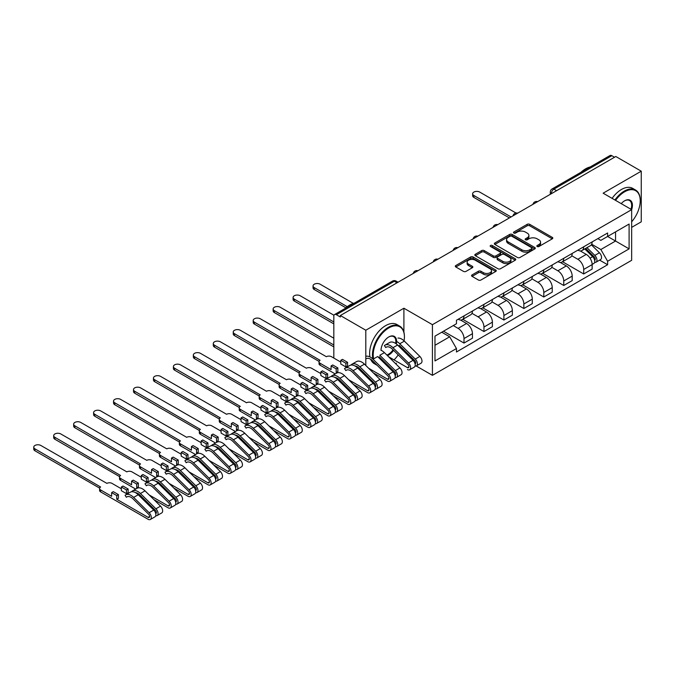 <?xml version="1.0" encoding="UTF-8"?>
<svg xmlns="http://www.w3.org/2000/svg" width="675" height="675" viewBox="0 0 675 675"><rect width="100%" height="100%" fill="white"/><g stroke="black" fill="none" stroke-linecap="round" stroke-linejoin="round"><path stroke-width="1.01" d="M537.19 246.518A1.24 0.717 0 0 0 538.945 246.518L552.285 238.823A1.772 1.021 0 0 0 552.808 238.098A1.772 1.021 0 0 0 552.285 237.372L529.689 224.328A1.772 1.021 0 0 0 527.183 224.328L513.844 232.023A1.24 0.717 0 0 0 513.481 232.538A1.24 0.717 0 0 0 513.844 233.044A1.24 0.717 0 0 0 515.599 233.044L517.328 232.048A5.678 3.282 0 0 1 525.361 232.048L527.242 233.128A5.678 3.282 0 0 1 528.905 235.448A5.678 3.282 0 0 1 527.242 237.769L525.521 238.764A1.24 0.717 0 0 0 525.15 239.271A1.24 0.717 0 0 0 525.521 239.777A1.24 0.717 0 0 0 527.276 239.777L528.998 238.781A5.678 3.282 0 0 1 537.038 238.781L538.92 239.87A5.678 3.282 0 0 1 540.582 242.19A5.678 3.282 0 0 1 538.92 244.51L537.19 245.506A1.24 0.717 0 0 0 536.827 246.012A1.24 0.717 0 0 0 537.19 246.518L537.19 245.506M472.078 274.911A1.772 1.021 0 0 0 471.555 275.636A1.772 1.021 0 0 0 472.078 276.362L478.415 280.024A1.772 1.021 0 0 0 480.929 280.024L495.737 271.468A1.772 1.021 0 0 0 496.26 270.743A1.772 1.021 0 0 0 495.737 270.017L473.141 256.973A1.772 1.021 0 0 0 470.635 256.973L455.819 265.528A1.772 1.021 0 0 0 455.304 266.254A1.772 1.021 0 0 0 455.819 266.971L463.48 271.392A1.772 1.021 0 0 0 465.986 271.392L472.323 267.739A1.772 1.021 0 0 0 472.846 267.013A1.772 1.021 0 0 0 472.323 266.288L468.526 264.094A4.75 2.742 0 0 1 467.142 262.153A4.75 2.742 0 0 1 470.07 259.622A4.75 2.742 0 0 1 475.242 260.221L490.118 268.802A4.75 2.742 0 0 1 491.51 270.743A4.75 2.742 0 0 1 488.582 273.274A4.75 2.742 0 0 1 483.401 272.683L480.929 271.249A1.772 1.021 0 0 0 478.415 271.249L472.078 274.911L472.078 276.362M432.422 324.683L403.903 308.222L365.799 330.227L340.343 315.529L615.803 156.499L641.25 171.188L603.138 193.193L631.657 209.655L432.422 324.683L432.422 375.334L631.657 260.305L631.657 209.655A11.028 6.37 -60 0 0 624.628 200.796L624.628 200.796A11.028 6.37 -60 0 0 621.245 203.639M517.455 257.479A1.772 1.021 0 0 0 519.961 257.479L534.777 248.932A1.772 1.021 0 0 0 535.292 248.206A1.772 1.021 0 0 0 534.777 247.48L512.182 234.436A1.772 1.021 0 0 0 509.667 234.436L494.859 242.992A1.772 1.021 0 0 0 494.336 243.709A1.772 1.021 0 0 0 494.859 244.434L517.455 257.479M491.02 246.788A1.24 0.717 0 0 1 492.286 246.966L515.236 260.212L500.445 268.751A1.772 1.021 0 0 1 497.931 268.751L475.343 255.707L475.343 254.256A1.772 1.021 0 0 0 474.82 254.981A1.772 1.021 0 0 0 475.343 255.707M475.343 254.256L481.68 250.594A1.772 1.021 0 0 1 484.186 250.594L493.349 255.884A1.772 1.021 0 0 0 495.863 255.884L500.065 253.462A1.772 1.021 0 0 0 500.588 252.737A1.772 1.021 0 0 0 500.065 252.011L490.531 246.502A1.24 0.717 0 0 1 490.168 245.995A1.24 0.717 0 0 1 490.928 245.329A1.24 0.717 0 0 1 492.286 245.489L515.253 258.753A1.772 1.021 0 0 1 515.776 259.478A1.772 1.021 0 0 1 515.253 260.196L515.253 258.753M631.657 227.374L641.25 221.839L641.25 171.188M416.197 365.968L432.422 375.334M375.646 375.182L376.473 374.709M395.601 363.665L396.419 363.192M340.343 315.529L340.343 317.005L336.386 314.719A3.62 2.092 -120 0 0 334.572 314.542A3.62 2.092 -120 0 0 333.821 316.195L333.821 357.986A3.62 2.092 -120 0 0 333.83 358.062M365.799 330.227L365.799 365.462M365.799 374.701L365.799 376.059M556.597 190.679L553.905 189.135A3.62 2.092 60 0 0 552.099 188.949L610.031 155.512A3.62 2.092 60 0 1 611.837 155.689L553.905 189.135A3.62 2.092 120 0 0 551.348 193.565L551.348 193.708M614.52 157.233L611.837 155.689M583.706 246.797A8.319 4.801 60 0 1 581.977 250.526L590.423 245.658A8.319 4.801 -120 0 0 592.144 241.92M571.725 255.749L577.825 259.276A8.319 4.801 60 0 1 583.706 269.46L592.144 264.592A8.319 4.801 -120 0 0 586.263 254.399L580.222 250.914M592.144 264.592L592.144 269.089L583.706 273.966L562.545 261.748M581.977 250.526A8.319 4.801 60 0 1 577.884 250.155M583.706 269.46L583.706 273.966M563.752 258.314A8.319 4.801 60 0 1 562.03 262.043L570.468 257.175A8.319 4.801 -120 0 0 572.197 253.437M542.599 273.265L563.752 285.483L572.197 280.606L572.197 276.109A8.319 4.801 -120 0 0 566.308 265.916L560.267 262.432M562.03 262.043A8.319 4.801 60 0 1 557.938 261.672M551.779 267.266L557.871 270.793A8.319 4.801 60 0 1 563.752 280.977L563.752 285.483M543.805 269.831A8.319 4.801 60 0 1 542.084 273.561L550.522 268.692A8.319 4.801 -120 0 0 552.243 264.954M522.644 284.782L543.805 297L552.243 292.123L552.243 287.626A8.319 4.801 -120 0 0 546.362 277.433L540.321 273.949M542.084 273.561A8.319 4.801 60 0 1 537.983 273.189M531.824 278.792L537.924 282.31A8.319 4.801 60 0 1 543.805 292.494L543.805 297M523.859 281.348A8.319 4.801 60 0 1 522.129 285.078L530.575 280.209A8.319 4.801 -120 0 0 532.297 276.472M502.698 296.3L523.859 308.517L532.297 303.649L532.297 299.143A8.319 4.801 -120 0 0 526.416 288.951L520.374 285.466M522.129 285.078A8.319 4.801 60 0 1 518.037 284.707M511.878 290.309L517.97 293.827A8.319 4.801 60 0 1 523.859 304.012L523.859 308.517M503.904 292.866A8.319 4.801 60 0 1 502.183 296.603L510.621 291.727A8.319 4.801 -120 0 0 512.342 287.989M482.752 307.817L503.904 320.034L512.35 315.166L512.35 310.66A8.319 4.801 -120 0 0 506.461 300.468L500.42 296.983M502.183 296.603A8.319 4.801 60 0 1 498.091 296.224M491.932 301.826L498.023 305.345A8.319 4.801 60 0 1 503.904 315.529L503.904 320.034M483.958 304.383A8.319 4.801 60 0 1 482.237 308.121L490.674 303.244A8.319 4.801 -120 0 0 492.396 299.506M462.797 319.334L483.958 331.552L492.396 326.683L492.396 322.177A8.319 4.801 -120 0 0 486.515 311.985L480.473 308.5M482.237 308.121A8.319 4.801 60 0 1 478.136 307.741M471.977 313.343L478.077 316.862A8.319 4.801 60 0 1 483.958 327.046L483.958 331.552M464.003 315.9A8.319 4.801 60 0 1 462.282 319.638L470.728 314.761A8.319 4.801 -120 0 0 472.449 311.032M443.483 331.223L464.003 343.069L472.449 338.2L472.449 333.695A8.319 4.801 -120 0 0 466.568 323.502L460.527 320.017M462.282 319.638A8.319 4.801 60 0 1 458.19 319.258M453.263 325.569L458.123 328.379A8.319 4.801 60 0 1 464.003 338.563L464.003 343.069M597.831 238.638L600.843 240.368L629.1 224.058L615.549 231.879L615.549 241.034L600.843 249.522L591.671 244.232M434.978 345.288L449.685 336.791L456.46 348.536L434.978 360.939L434.978 336.133L456.46 323.73L456.46 320.254L607.618 232.985L607.618 236.461L629.1 248.864L607.618 261.267L600.843 249.522M629.1 224.058L629.1 248.864M456.46 348.536L456.46 352.004L607.618 264.735L607.618 261.267M403.903 308.222L403.903 332.159M403.903 349.895L403.903 351.262M449.685 336.791L441.754 332.218M599.602 260.111L607.618 264.735M537.688 246.696L538.92 245.987A5.678 3.282 0 0 0 540.582 243.667L540.582 242.19M528.905 235.448L528.905 236.925A5.678 3.282 0 0 1 527.242 239.245L526.011 239.954M552.285 237.372L552.285 238.823L529.689 225.804A1.772 1.021 0 0 0 527.183 225.804L514.342 233.212M534.777 247.48L534.777 248.932L512.182 235.913A1.772 1.021 0 0 0 509.667 235.913L494.885 244.451M531.638 248.712A1.24 0.717 0 0 0 532.001 248.206A1.24 0.717 0 0 0 531.638 247.7L511.802 236.25A1.24 0.717 0 0 0 510.047 236.25L508.224 237.296A5.678 3.282 0 0 0 506.562 239.617A5.678 3.282 0 0 0 508.224 241.937L521.783 249.767A5.678 3.282 0 0 0 529.816 249.767L531.638 248.712L531.638 250.189A1.24 0.717 0 0 0 532.001 249.683L532.001 248.206M506.562 239.617L506.562 241.093A5.678 3.282 0 0 0 508.224 243.413L508.224 241.937M531.638 250.189L529.816 251.243A5.678 3.282 0 0 1 521.783 251.243L508.224 243.413M475.36 255.715L481.68 252.07L481.68 250.594M500.588 252.737L500.588 254.213A1.772 1.021 0 0 1 500.065 254.939L495.863 257.361A1.772 1.021 0 0 1 493.349 257.361L484.186 252.07A1.772 1.021 0 0 0 481.68 252.07M502.858 261.377A4.75 2.742 0 0 0 508.039 261.968A4.75 2.742 0 0 0 510.967 259.436A4.75 2.742 0 0 0 509.574 257.496L504.335 254.475A1.772 1.021 0 0 0 501.829 254.475L497.618 256.905A1.772 1.021 0 0 0 497.104 257.622A1.772 1.021 0 0 0 497.618 258.348L502.858 261.377L502.858 262.853A4.75 2.742 0 0 0 508.039 263.444A4.75 2.742 0 0 0 510.967 260.913L510.967 259.436M497.104 257.622L497.104 259.107A1.772 1.021 0 0 0 497.618 259.824L497.618 258.348M502.858 262.853L497.618 259.824M491.51 270.743L491.51 272.219A4.75 2.742 0 0 1 488.582 274.75A4.75 2.742 0 0 1 483.401 274.16L480.929 272.725A1.772 1.021 0 0 0 478.415 272.725L472.103 276.37M467.142 262.153L467.142 263.63A4.75 2.742 0 0 0 468.526 265.57L468.526 264.094M472.306 267.747L468.526 265.57M495.712 271.485L473.141 258.449A1.772 1.021 0 0 0 470.635 258.449L455.844 266.988M584.778 248.915L592.633 256.669A4.522 2.607 60 0 1 593.831 263.444L592.144 264.423M586.347 250.459L589.68 252.382M516.004 213.022L479.739 192.088A4.16 2.405 -0 0 0 475.2 191.565A4.16 2.405 -0 0 0 472.635 193.784A4.16 2.405 -0 0 0 473.858 195.48L511.068 216.97M585.647 248.408L594.253 256.905A2.168 1.257 60 0 1 594.827 260.153A2.168 1.257 60 0 1 594.633 260.229M586.955 247.657L594.81 255.412A4.522 2.607 60 0 1 596 262.187A4.522 2.607 60 0 1 594.641 262.339M591.351 244.797L599.417 252.754A4.522 2.607 60 0 1 600.607 259.529L596 262.187M509.406 217.924L473.858 197.404A4.16 2.405 180 0 1 472.635 195.708L472.635 193.784M631.657 221.822A22.064 12.741 120 0 0 640.229 200.796A22.064 12.741 120 0 0 624.628 191.793A22.064 12.741 120 0 0 615.566 200.365M614.908 199.986A22.604 13.053 -60 0 1 624.24 191.126A22.604 13.053 -60 0 1 635.546 190.004A22.604 13.053 -60 0 1 640.229 200.357A22.604 13.053 -60 0 1 640.229 200.576M630.982 209.267A10.488 6.058 120 0 0 629.488 200.5A10.488 6.058 120 0 0 624.434 200.914M581.057 172.235A22.604 13.053 -60 0 1 585.622 168.826A22.604 13.053 -60 0 1 590.195 166.961M612.098 198.366A22.604 13.053 -60 0 1 621.43 189.498A22.604 13.053 -60 0 1 632.728 188.384L635.546 190.004M404.08 340.841A22.064 12.741 120 0 0 404.418 336.943A22.064 12.741 120 0 0 388.817 327.932A22.064 12.741 120 0 0 373.629 358.847M386.362 365.158A22.064 12.741 120 0 0 387.323 364.745M387.349 364.77A22.604 13.053 -60 0 1 386.412 365.2M370.659 359.243A22.604 13.053 -60 0 0 374.313 363.682L377.131 365.31A22.604 13.053 -60 0 1 374.262 362.45M372.904 359.075A22.604 13.053 -60 0 1 388.429 327.274A22.604 13.053 -60 0 1 399.735 326.152A22.604 13.053 -60 0 1 404.418 336.496A22.604 13.053 -60 0 1 404.418 336.724M381.012 350.452A11.028 6.37 -60 0 1 388.817 336.943L388.817 336.943A11.028 6.37 -60 0 1 396.352 343.938M393.584 350.317A11.028 6.37 -60 0 1 388.817 354.957A11.028 6.37 -60 0 1 387.433 355.615M386.826 355.016A10.488 6.058 120 0 0 388.429 354.291A10.488 6.058 120 0 0 393.036 349.777M395.668 343.44A10.488 6.058 120 0 0 393.677 336.648A10.488 6.058 120 0 0 388.623 337.061M345.237 308.382A22.604 13.053 -60 0 1 349.81 304.973A22.604 13.053 -60 0 1 354.383 303.109M369.976 356.948A22.604 13.053 -60 0 1 385.619 325.645A22.604 13.053 -60 0 1 396.917 324.523L399.735 326.152M394.048 359.902A22.064 12.741 120 0 0 398.216 354.89M401.566 348.958A22.064 12.741 120 0 0 401.988 348.005M353.337 303.396L320.144 284.226A4.16 2.405 -0 0 0 315.605 283.702A4.16 2.405 -0 0 0 313.04 285.922A4.16 2.405 -0 0 0 314.263 287.626L347.262 306.678M345.887 307.8L314.263 289.541A4.16 2.405 180 0 1 313.04 287.845L313.04 285.922M388.581 356.738L407.422 367.622A2.168 1.257 -120 0 0 408.502 367.723A2.168 1.257 -120 0 0 407.936 364.475L392.42 349.169A8.497 4.911 -120 0 0 386.159 347.186A8.497 4.911 -120 0 0 385.703 347.515L384.404 345.575A10.851 6.269 60 0 1 384.986 345.153A10.851 6.269 60 0 1 392.977 347.684L408.485 362.981A4.522 2.607 60 0 1 409.683 369.765A4.522 2.607 60 0 1 407.422 369.537M386.674 346.958L385.703 347.515M384.986 345.153L389.593 342.495A10.851 6.269 60 0 1 397.575 345.026L413.092 360.323A4.522 2.607 60 0 1 414.281 367.107L409.683 369.765M406.797 354.122L410.13 356.046M333.99 315.259L300.189 295.743A4.16 2.405 -0 0 0 295.658 295.228A4.16 2.405 -0 0 0 293.093 297.439A4.16 2.405 -0 0 0 294.308 299.143L333.821 321.958M399.195 345.254L414.712 360.56A2.168 1.257 60 0 1 415.285 363.817A2.168 1.257 60 0 1 415.083 363.892M396.613 341.474A10.851 6.269 60 0 1 399.752 343.769L415.268 359.075A4.522 2.607 60 0 1 416.458 365.85A4.522 2.607 60 0 1 415.091 365.993M397.955 338.091A10.851 6.269 60 0 1 404.359 341.111L419.867 356.417A4.522 2.607 60 0 1 421.065 363.192L416.458 365.85M333.821 323.873L294.308 301.058A4.16 2.405 180 0 1 293.093 299.363L293.093 297.439M368.626 368.255L387.467 379.139A2.168 1.257 -120 0 0 388.555 379.249A2.168 1.257 -120 0 0 387.982 375.992L372.473 360.686A8.497 4.911 -120 0 0 366.213 358.712M365.799 356.341A10.851 6.269 60 0 1 373.022 359.201L388.538 374.498A4.522 2.607 60 0 1 389.728 381.282A4.522 2.607 60 0 1 387.467 381.054L373.317 372.887M373.022 359.201L377.629 356.543L393.145 371.841A4.522 2.607 60 0 1 394.335 378.624L389.728 381.282M386.851 365.639L390.184 367.563M333.821 338.2L280.243 307.26A4.16 2.405 -0 0 0 275.712 306.745A4.16 2.405 -0 0 0 273.139 308.964A4.16 2.405 -0 0 0 274.362 310.66L333.821 344.993M379.249 356.771L394.765 372.077A2.168 1.257 60 0 1 395.331 375.334A2.168 1.257 60 0 1 395.137 375.41M381.012 350.215A10.851 6.269 60 0 1 384.404 352.628L399.921 367.934A4.522 2.607 60 0 1 401.11 374.709L396.512 377.367A4.522 2.607 60 0 1 395.145 377.511M384.404 352.628L379.806 355.286L395.314 370.592A4.522 2.607 60 0 1 396.512 377.367M333.821 346.908L274.362 312.576A4.16 2.405 180 0 1 273.139 310.88L273.139 308.964M340.791 362.078L331.459 356.695A3.62 2.084 -0 0 0 326.346 356.695L260.297 318.777A4.16 2.405 -0 0 0 255.757 318.262A4.16 2.405 -0 0 0 253.192 320.482A4.16 2.405 -0 0 0 254.407 322.177L320.077 360.307A3.62 2.084 -0 0 0 319.022 361.783A3.62 2.084 -0 0 0 320.077 363.26L331.079 369.613L331.079 365.918L336.192 368.871L336.192 372.566L337.854 371.604L337.854 367.917L332.741 364.964L331.079 365.918M340.791 360.307L345.912 363.26L347.574 362.306L342.461 359.353L340.791 360.307L340.791 364.002L345.912 366.955L347.574 365.993L348.233 366.373M348.68 379.772L367.521 390.656A2.168 1.257 -120 0 0 368.609 390.766A2.168 1.257 -120 0 0 368.035 387.509L352.519 372.203A8.497 4.911 -120 0 0 346.267 370.229A8.497 4.911 -120 0 0 345.802 370.558L344.503 368.609A10.851 6.269 60 0 1 345.085 368.187A10.851 6.269 60 0 1 353.076 370.718L368.592 386.016A4.522 2.607 60 0 1 369.782 392.799A4.522 2.607 60 0 1 367.521 392.572L353.371 384.404M346.781 369.993L345.802 370.558M345.085 368.187L349.692 365.529A10.851 6.269 60 0 1 357.683 368.061L373.191 383.358A4.522 2.607 60 0 1 374.389 390.142L369.782 392.799M336.192 372.566L336.867 372.954M366.905 377.156L370.229 379.08M354.856 365.926A8.497 4.911 60 0 1 359.302 368.288L374.811 383.594A2.168 1.257 60 0 1 375.384 386.851A2.168 1.257 60 0 1 375.19 386.927M351.506 365.023L351.278 364.694A10.851 6.269 60 0 1 351.869 364.272A10.851 6.269 60 0 1 359.851 366.803L375.368 382.109A4.522 2.607 60 0 1 376.557 388.884A4.522 2.607 60 0 1 375.19 389.028M351.869 364.272L356.468 361.614A10.851 6.269 60 0 1 364.458 364.146L379.974 379.451A4.522 2.607 60 0 1 381.164 386.227L376.557 388.884M335.188 373.908L320.077 365.183A3.62 2.084 180 0 1 319.022 363.707L319.022 361.783M319.073 361.429L254.407 324.093A4.16 2.405 180 0 1 253.192 322.397L253.192 320.482M347.574 362.306L347.574 365.993M345.912 363.26L345.912 366.955M336.192 368.871L337.854 367.917M320.844 373.596L311.512 368.212A3.62 2.084 -0 0 0 306.391 368.212L240.342 330.294A4.16 2.405 -0 0 0 235.811 329.78A4.16 2.405 -0 0 0 233.246 331.999A4.16 2.405 -0 0 0 234.461 333.695L300.13 371.824A3.62 2.084 -0 0 0 299.067 373.3A3.62 2.084 -0 0 0 300.13 374.777L311.124 381.13L311.124 377.443L316.238 380.396L316.238 384.083L317.908 383.122L317.908 379.434L312.787 376.481L311.124 377.443M320.844 371.824L325.957 374.777L327.62 373.823L322.507 370.87L320.844 371.824L320.844 375.519L325.957 378.473L327.62 377.511L328.278 377.89M328.725 391.289L347.574 402.173A2.168 1.257 -120 0 0 348.654 402.283A2.168 1.257 -120 0 0 348.089 399.026L332.573 383.721A8.497 4.911 -120 0 0 326.312 381.746A8.497 4.911 -120 0 0 325.856 382.075L324.557 380.126A10.851 6.269 60 0 1 325.139 379.704A10.851 6.269 60 0 1 333.129 382.236L348.637 397.541A4.522 2.607 60 0 1 349.836 404.317A4.522 2.607 60 0 1 347.574 404.089L333.416 395.921M326.827 381.51L325.856 382.075M325.139 379.704L329.746 377.047A10.851 6.269 60 0 1 337.728 379.578L353.244 394.883A4.522 2.607 60 0 1 354.434 401.659L349.836 404.317M316.238 384.083L316.921 384.48M346.95 388.673L350.283 390.597M334.901 377.443A8.497 4.911 60 0 1 339.348 379.806L354.864 395.111A2.168 1.257 60 0 1 355.438 398.368A2.168 1.257 60 0 1 355.236 398.444M331.552 376.54L331.332 376.211A10.851 6.269 60 0 1 331.914 375.798A10.851 6.269 60 0 1 339.905 378.321L355.421 393.626A4.522 2.607 60 0 1 356.611 400.402A4.522 2.607 60 0 1 355.244 400.545M331.914 375.798L336.521 373.14A10.851 6.269 60 0 1 344.512 375.663L360.02 390.968A4.522 2.607 60 0 1 361.218 397.744L356.611 400.402M315.233 385.425L300.13 376.701A3.62 2.084 180 0 1 299.067 375.224L299.067 373.3M299.126 372.946L234.461 335.61A4.16 2.405 180 0 1 233.246 333.914L233.246 331.999M327.62 373.823L327.62 377.511M325.957 374.777L325.957 378.473M316.238 380.396L317.908 379.434M300.898 385.121L291.558 379.73A3.62 2.084 -0 0 0 286.445 379.73L220.396 341.812A4.16 2.405 -0 0 0 215.865 341.297A4.16 2.405 -0 0 0 213.292 343.516A4.16 2.405 -0 0 0 214.515 345.212L280.176 383.349A3.62 2.084 -0 0 0 279.121 384.826A3.62 2.084 -0 0 0 280.176 386.302L291.178 392.648L291.178 388.96L296.291 391.913L296.291 395.601L297.953 394.639L297.953 390.952L292.84 387.998L291.178 388.96M300.898 383.349L306.011 386.302L307.673 385.341L302.56 382.387L300.898 383.349L300.898 387.037L306.011 389.99L307.673 389.028L308.332 389.407M308.779 402.815L327.62 413.691A2.168 1.257 -120 0 0 328.708 413.8A2.168 1.257 -120 0 0 328.134 410.543L312.626 395.238A8.497 4.911 -120 0 0 306.366 393.263A8.497 4.911 -120 0 0 305.91 393.593L304.602 391.643A10.851 6.269 60 0 1 305.193 391.222A10.851 6.269 60 0 1 313.175 393.753L328.691 409.058A4.522 2.607 60 0 1 329.881 415.834A4.522 2.607 60 0 1 327.62 415.606L313.47 407.438M306.88 393.027L305.91 393.593M305.193 391.222L309.791 388.564A10.851 6.269 60 0 1 317.782 391.095L333.298 406.401A4.522 2.607 60 0 1 334.488 413.176L329.881 415.834M296.291 395.601L296.975 395.997M327.004 400.191L330.337 402.114M314.955 388.96A8.497 4.911 60 0 1 319.402 391.323L334.91 406.628A2.168 1.257 60 0 1 335.483 409.885A2.168 1.257 60 0 1 335.289 409.961M311.605 388.066L311.386 387.728A10.851 6.269 60 0 1 311.968 387.315A10.851 6.269 60 0 1 319.958 389.838L335.467 405.143A4.522 2.607 60 0 1 336.665 411.919A4.522 2.607 60 0 1 335.298 412.062M311.968 387.315L316.567 384.657A10.851 6.269 60 0 1 324.557 387.18L340.073 402.486A4.522 2.607 60 0 1 341.263 409.261L336.665 411.919M295.287 396.942L280.176 388.218A3.62 2.084 180 0 1 279.121 386.741L279.121 384.826M279.172 384.463L214.515 347.127A4.16 2.405 180 0 1 213.292 345.431L213.292 343.516M307.673 385.341L307.673 389.028M306.011 386.302L306.011 389.99M296.291 391.913L297.953 390.952M280.943 396.638L271.612 391.247A3.62 2.084 -0 0 0 266.498 391.247L200.45 353.337A4.16 2.405 -0 0 0 195.91 352.814A4.16 2.405 -0 0 0 193.345 355.033A4.16 2.405 -0 0 0 194.56 356.729L260.229 394.867A3.62 2.084 -0 0 0 259.175 396.343A3.62 2.084 -0 0 0 260.229 397.82L271.223 404.165L271.223 400.477L276.345 403.431L276.345 407.118L278.007 406.156L278.007 402.469L272.894 399.516L271.223 400.477M280.943 394.867L286.065 397.82L287.727 396.858L282.606 393.905L280.943 394.867L280.943 398.554L286.065 401.507L287.727 400.545L288.385 400.925M288.832 414.332L307.673 425.208A2.168 1.257 -120 0 0 308.762 425.317A2.168 1.257 -120 0 0 308.188 422.061L292.672 406.755A8.497 4.911 -120 0 0 286.419 404.781A8.497 4.911 -120 0 0 285.955 405.11L284.656 403.161A10.851 6.269 60 0 1 285.238 402.739A10.851 6.269 60 0 1 293.228 405.27L308.745 420.576A4.522 2.607 60 0 1 309.935 427.351A4.522 2.607 60 0 1 307.673 427.132L293.524 418.956M286.926 404.544L285.955 405.11M285.238 402.739L289.845 400.081A10.851 6.269 60 0 1 297.835 402.612L313.343 417.918A4.522 2.607 60 0 1 314.542 424.693L309.935 427.351M276.345 407.118L277.02 407.514M307.058 411.708L310.382 413.632M295.009 400.477A8.497 4.911 60 0 1 299.447 402.84L314.963 418.146A2.168 1.257 60 0 1 315.537 421.402A2.168 1.257 60 0 1 315.335 421.478M291.651 399.583L291.431 399.246A10.851 6.269 60 0 1 292.022 398.832A10.851 6.269 60 0 1 300.004 401.355L315.52 416.661A4.522 2.607 60 0 1 316.71 423.436A4.522 2.607 60 0 1 315.343 423.579M292.022 398.832L296.62 396.174A10.851 6.269 60 0 1 304.611 398.697L320.119 414.003A4.522 2.607 60 0 1 321.317 420.778L316.71 423.436M275.341 408.459L260.229 399.735A3.62 2.084 180 0 1 259.175 398.258L259.175 396.343M259.225 395.98L194.56 358.653A4.16 2.405 180 0 1 193.345 356.948L193.345 355.033M287.727 396.858L287.727 400.545M286.065 397.82L286.065 401.507M276.345 403.431L278.007 402.469M260.997 408.156L251.665 402.764A3.62 2.084 -0 0 0 246.544 402.764L180.495 364.854A4.16 2.405 -0 0 0 175.964 364.331A4.16 2.405 -0 0 0 173.399 366.55A4.16 2.405 -0 0 0 174.614 368.246L240.283 406.384A3.62 2.084 -0 0 0 239.22 407.86A3.62 2.084 -0 0 0 240.283 409.337L251.277 415.682L251.277 411.995L256.39 414.948L256.39 418.635L258.052 417.673L258.052 413.986L252.939 411.033L251.277 411.995M260.997 406.384L266.11 409.337L267.773 408.375L262.659 405.422L260.997 406.384L260.997 410.071L266.11 413.024L267.773 412.062L268.431 412.442M268.878 425.849L287.727 436.725A2.168 1.257 -120 0 0 288.807 436.835A2.168 1.257 -120 0 0 288.233 433.578L272.725 418.272A8.497 4.911 -120 0 0 266.465 416.298A8.497 4.911 -120 0 0 266.009 416.627L264.71 414.678A10.851 6.269 60 0 1 265.292 414.256A10.851 6.269 60 0 1 273.282 416.787L288.79 432.093A4.522 2.607 60 0 1 289.988 438.868A4.522 2.607 60 0 1 287.727 438.649L273.569 430.473M266.979 416.062L266.009 416.627M265.292 414.256L269.89 411.598A10.851 6.269 60 0 1 277.881 414.129L293.397 429.435A4.522 2.607 60 0 1 294.587 436.21L289.988 438.868M256.39 418.635L257.074 419.032M287.103 423.225L290.436 425.149M275.054 411.995A8.497 4.911 60 0 1 279.501 414.366L295.017 429.663A2.168 1.257 60 0 1 295.591 432.92A2.168 1.257 60 0 1 295.388 432.996M271.704 411.1L271.485 410.763A10.851 6.269 60 0 1 272.067 410.349A10.851 6.269 60 0 1 280.058 412.872L295.566 428.178A4.522 2.607 60 0 1 296.764 434.953A4.522 2.607 60 0 1 295.397 435.105M272.067 410.349L276.674 407.692A10.851 6.269 60 0 1 284.664 410.214L300.173 425.52A4.522 2.607 60 0 1 301.362 432.295L296.764 434.953M255.386 419.977L240.283 411.252A3.62 2.084 180 0 1 239.22 409.776L239.22 407.86M239.279 407.498L174.614 370.17A4.16 2.405 180 0 1 173.399 368.466L173.399 366.55M267.773 408.375L267.773 412.062M266.11 409.337L266.11 413.024M256.39 414.948L258.052 413.986M241.051 419.673L231.711 414.281A3.62 2.084 -0 0 0 226.597 414.281L160.549 376.372A4.16 2.405 -0 0 0 156.018 375.848A4.16 2.405 -0 0 0 153.444 378.067A4.16 2.405 -0 0 0 154.668 379.763L220.328 417.901A3.62 2.084 -0 0 0 219.274 419.377A3.62 2.084 -0 0 0 220.328 420.854L231.331 427.199L231.331 423.512L236.444 426.465L236.444 430.152L238.106 429.199L238.106 425.503L232.993 422.55L231.331 423.512M241.051 417.901L246.164 420.854L247.826 419.892L242.713 416.939L241.051 417.901L241.051 421.588L246.164 424.541L247.826 423.579L248.484 423.968M248.932 437.366L267.773 448.242A2.168 1.257 -120 0 0 268.861 448.352A2.168 1.257 -120 0 0 268.287 445.095L252.771 429.789A8.497 4.911 -120 0 0 246.518 427.815A8.497 4.911 -120 0 0 246.063 428.144L244.755 426.195A10.851 6.269 60 0 1 245.337 425.782A10.851 6.269 60 0 1 253.328 428.304L268.844 443.61A4.522 2.607 60 0 1 270.034 450.385A4.522 2.607 60 0 1 267.773 450.166L253.623 441.99M247.033 427.579L246.063 428.144M245.337 425.782L249.944 423.124A10.851 6.269 60 0 1 257.934 425.647L273.442 440.952A4.522 2.607 60 0 1 274.641 447.727L270.034 450.385M236.444 430.152L237.128 430.549M267.157 434.742L270.489 436.666M255.108 423.512A8.497 4.911 60 0 1 259.554 425.883L275.062 441.18A2.168 1.257 60 0 1 275.636 444.437A2.168 1.257 60 0 1 275.442 444.513M251.758 422.618L251.53 422.288A10.851 6.269 60 0 1 252.121 421.867A10.851 6.269 60 0 1 260.111 424.389L275.619 439.695A4.522 2.607 60 0 1 276.809 446.47A4.522 2.607 60 0 1 275.451 446.622M252.121 421.867L256.719 419.209A10.851 6.269 60 0 1 264.71 421.732L280.226 437.037A4.522 2.607 60 0 1 281.416 443.812L276.809 446.47M235.44 431.494L220.328 422.769A3.62 2.084 180 0 1 219.274 421.293L219.274 419.377M219.324 419.015L154.668 381.687A4.16 2.405 180 0 1 153.444 379.983L153.444 378.067M247.826 419.892L247.826 423.579M246.164 420.854L246.164 424.541M236.444 426.465L238.106 425.503M221.096 431.19L211.764 425.798A3.62 2.084 -0 0 0 206.651 425.798L140.594 387.889A4.16 2.405 -0 0 0 136.063 387.366A4.16 2.405 -0 0 0 133.498 389.585A4.16 2.405 -0 0 0 134.713 391.281L200.382 429.418A3.62 2.084 -0 0 0 199.319 430.895A3.62 2.084 -0 0 0 200.382 432.371L211.376 438.716L211.376 435.029L216.498 437.982L216.498 441.669L218.16 440.716L218.16 437.02L213.038 434.067L211.376 435.029M221.096 429.418L226.218 432.371L227.88 431.409L222.758 428.456L221.096 429.418L221.096 433.105L226.218 436.058L227.88 435.105L228.538 435.485M228.985 448.883L247.826 459.759A2.168 1.257 -120 0 0 248.915 459.869A2.168 1.257 -120 0 0 248.341 456.612L232.824 441.307A8.497 4.911 -120 0 0 226.564 439.332A8.497 4.911 -120 0 0 226.108 439.661L224.809 437.712A10.851 6.269 60 0 1 225.391 437.299A10.851 6.269 60 0 1 233.381 439.822L248.889 455.127A4.522 2.607 60 0 1 250.087 461.903A4.522 2.607 60 0 1 247.826 461.683L233.677 453.507M227.078 439.096L226.108 439.661M225.391 437.299L229.998 434.641A10.851 6.269 60 0 1 237.988 437.164L253.496 452.469A4.522 2.607 60 0 1 254.686 459.245L250.087 461.903M216.498 441.669L217.173 442.066M247.202 446.259L250.535 448.183M235.162 435.029A8.497 4.911 60 0 1 239.6 437.4L255.116 452.706A2.168 1.257 60 0 1 255.69 455.954A2.168 1.257 60 0 1 255.488 456.03M231.803 434.135L231.584 433.806A10.851 6.269 60 0 1 232.166 433.384A10.851 6.269 60 0 1 240.157 435.907L255.673 451.212A4.522 2.607 60 0 1 256.863 457.987A4.522 2.607 60 0 1 255.496 458.139M232.166 433.384L236.773 430.726A10.851 6.269 60 0 1 244.763 433.249L260.272 448.554A4.522 2.607 60 0 1 261.47 455.33L256.863 457.987M215.494 443.011L200.382 434.287A3.62 2.084 180 0 1 199.319 432.81L199.319 430.895M199.378 430.532L134.713 393.204A4.16 2.405 180 0 1 133.498 391.5L133.498 389.585M227.88 431.409L227.88 435.105M226.218 432.371L226.218 436.058M216.498 437.982L218.16 437.02M201.15 442.707L191.81 437.316A3.62 2.084 -0 0 0 186.697 437.316L120.648 399.406A4.16 2.405 -0 0 0 116.117 398.883A4.16 2.405 -0 0 0 113.543 401.102A4.16 2.405 -0 0 0 114.767 402.798L180.436 440.935A3.62 2.084 -0 0 0 179.373 442.412A3.62 2.084 -0 0 0 180.436 443.888L191.43 450.233L191.43 446.546L196.543 449.499L196.543 453.187L198.205 452.233L198.205 448.538L193.092 445.584L191.43 446.546M201.15 440.935L206.263 443.888L207.925 442.927L202.812 439.973L201.15 440.935L201.15 444.623L206.263 447.576L207.925 446.622L208.583 447.002M209.031 460.401L227.88 471.277A2.168 1.257 -120 0 0 228.96 471.386A2.168 1.257 -120 0 0 228.386 468.129L212.878 452.824A8.497 4.911 -120 0 0 206.618 450.849A8.497 4.911 -120 0 0 206.162 451.178L204.854 449.229A10.851 6.269 60 0 1 205.445 448.816A10.851 6.269 60 0 1 213.435 451.339L228.943 466.644A4.522 2.607 60 0 1 230.133 473.42A4.522 2.607 60 0 1 227.88 473.2L213.722 465.024M207.132 450.613L206.162 451.178M205.445 448.816L210.043 446.158A10.851 6.269 60 0 1 218.033 448.681L233.55 463.987A4.522 2.607 60 0 1 234.74 470.762L230.133 473.42M196.543 453.187L197.227 453.583M227.256 457.777L230.588 459.7M215.207 446.546A8.497 4.911 60 0 1 219.653 448.917L235.17 464.223A2.168 1.257 60 0 1 235.735 467.471A2.168 1.257 60 0 1 235.541 467.547M211.857 445.652L211.638 445.323A10.851 6.269 60 0 1 212.22 444.901A10.851 6.269 60 0 1 220.21 447.424L235.718 462.729A4.522 2.607 60 0 1 236.917 469.505A4.522 2.607 60 0 1 235.55 469.657M212.22 444.901L216.827 442.243A10.851 6.269 60 0 1 224.809 444.766L240.325 460.072A4.522 2.607 60 0 1 241.515 466.847L236.917 469.505M195.539 454.528L180.436 445.804A3.62 2.084 180 0 1 179.373 444.327L179.373 442.412M179.423 442.049L114.767 404.722A4.16 2.405 180 0 1 113.543 403.026L113.543 401.102M207.925 442.927L207.925 446.622M206.263 443.888L206.263 447.576M196.543 449.499L198.205 448.538M181.204 454.224L171.863 448.833A3.62 2.084 -0 0 0 166.75 448.833L100.702 410.923A4.16 2.405 -0 0 0 96.162 410.4A4.16 2.405 -0 0 0 93.597 412.619A4.16 2.405 -0 0 0 94.812 414.315L160.481 452.452A3.62 2.084 -0 0 0 159.427 453.929A3.62 2.084 -0 0 0 160.481 455.406L171.484 461.751L171.484 458.063L176.597 461.017L176.597 464.704L178.259 463.75L178.259 460.055L173.146 457.102L171.484 458.063M181.204 452.452L186.317 455.406L187.979 454.444L182.866 451.491L181.204 452.452L181.204 456.14L186.317 459.093L187.979 458.139L188.637 458.519M189.084 471.918L207.925 482.794A2.168 1.257 -120 0 0 209.014 482.903A2.168 1.257 -120 0 0 208.44 479.647L192.923 464.349A8.497 4.911 -120 0 0 186.671 462.367A8.497 4.911 -120 0 0 186.207 462.696L184.908 460.747A10.851 6.269 60 0 1 185.49 460.333A10.851 6.269 60 0 1 193.48 462.856L208.997 478.162A4.522 2.607 60 0 1 210.187 484.937A4.522 2.607 60 0 1 207.925 484.718L193.776 476.542M187.186 462.13L186.207 462.696M185.49 460.333L190.097 457.675A10.851 6.269 60 0 1 198.087 460.198L213.595 475.504A4.522 2.607 60 0 1 214.793 482.279L210.187 484.937M176.597 464.704L177.272 465.1M207.309 469.294L210.642 471.218M195.261 458.063A8.497 4.911 60 0 1 199.707 460.434L215.215 475.74A2.168 1.257 60 0 1 215.789 478.988A2.168 1.257 60 0 1 215.595 479.073M191.911 457.169L191.683 456.84A10.851 6.269 60 0 1 192.274 456.418A10.851 6.269 60 0 1 200.256 458.941L215.772 474.247A4.522 2.607 60 0 1 216.962 481.03A4.522 2.607 60 0 1 215.603 481.174M192.274 456.418L196.872 453.76A10.851 6.269 60 0 1 204.863 456.283L220.379 471.589A4.522 2.607 60 0 1 221.569 478.373L216.962 481.03M175.593 466.045L160.481 457.321A3.62 2.084 180 0 1 159.427 455.844L159.427 453.929M159.477 453.566L94.812 416.239A4.16 2.405 180 0 1 93.597 414.543L93.597 412.619M187.979 454.444L187.979 458.139M186.317 455.406L186.317 459.093M176.597 461.017L178.259 460.055M161.249 465.742L151.917 460.35A3.62 2.084 -0 0 0 146.804 460.35L80.747 422.44A4.16 2.405 -0 0 0 76.216 421.917A4.16 2.405 -0 0 0 73.651 424.136A4.16 2.405 -0 0 0 74.866 425.832L140.535 463.97A3.62 2.084 -0 0 0 139.472 465.446A3.62 2.084 -0 0 0 140.535 466.923L151.529 473.268L151.529 469.581L156.651 472.534L156.651 476.221L158.313 475.267L158.313 471.572L153.191 468.619L151.529 469.581M161.249 463.97L166.362 466.923L168.024 465.961L162.911 463.008L161.249 463.97L161.249 467.657L166.362 470.61L168.024 469.657L168.682 470.036M169.13 483.435L187.979 494.311A2.168 1.257 -120 0 0 189.059 494.421A2.168 1.257 -120 0 0 188.494 491.164L172.977 475.867A8.497 4.911 -120 0 0 166.717 473.884A8.497 4.911 -120 0 0 166.261 474.213L164.962 472.272A10.851 6.269 60 0 1 165.544 471.85A10.851 6.269 60 0 1 173.534 474.373L189.042 489.679A4.522 2.607 60 0 1 190.24 496.454A4.522 2.607 60 0 1 187.979 496.235L173.821 488.059M167.231 473.656L166.261 474.213M165.544 471.85L170.151 469.193A10.851 6.269 60 0 1 178.132 471.715L193.649 487.021A4.522 2.607 60 0 1 194.839 493.796L190.24 496.454M156.651 476.221L157.326 476.618M187.355 480.811L190.688 482.735M175.314 469.581A8.497 4.911 60 0 1 179.752 471.952L195.269 487.257A2.168 1.257 60 0 1 195.843 490.506A2.168 1.257 60 0 1 195.64 490.59M171.956 468.686L171.737 468.357A10.851 6.269 60 0 1 172.319 467.935A10.851 6.269 60 0 1 180.309 470.458L195.826 485.764A4.522 2.607 60 0 1 197.016 492.548A4.522 2.607 60 0 1 195.649 492.691M172.319 467.935L176.926 465.278A10.851 6.269 60 0 1 184.916 467.8L200.424 483.106A4.522 2.607 60 0 1 201.623 489.89L197.016 492.548M155.638 477.562L140.535 468.838A3.62 2.084 180 0 1 139.472 467.362L139.472 465.446M139.531 465.083L74.866 427.756A4.16 2.405 180 0 1 73.651 426.06L73.651 424.136M168.024 465.961L168.024 469.657M166.362 466.923L166.362 470.61M156.651 472.534L158.313 471.572M141.303 477.259L131.963 471.867A3.62 2.084 -0 0 0 126.849 471.867L60.801 433.958A4.16 2.405 -0 0 0 56.27 433.434A4.16 2.405 -0 0 0 53.696 435.653A4.16 2.405 -0 0 0 54.92 437.349L120.58 475.487A3.62 2.084 -0 0 0 119.526 476.963A3.62 2.084 -0 0 0 120.58 478.44L131.583 484.793L131.583 481.098L136.696 484.051L136.696 487.747L138.358 486.785L138.358 483.089L133.245 480.136L131.583 481.098M141.303 475.487L146.416 478.44L148.078 477.478L142.965 474.525L141.303 475.487L141.303 479.182L146.416 482.136L148.078 481.174L148.736 481.553M149.183 494.952L168.024 505.828A2.168 1.257 -120 0 0 169.113 505.938A2.168 1.257 -120 0 0 168.539 502.681L153.031 487.384A8.497 4.911 -120 0 0 146.77 485.401A8.497 4.911 -120 0 0 146.315 485.73L145.007 483.789A10.851 6.269 60 0 1 145.597 483.368A10.851 6.269 60 0 1 153.579 485.89L169.096 501.196A4.522 2.607 60 0 1 170.286 507.971A4.522 2.607 60 0 1 168.024 507.752L153.875 499.584M147.285 485.173L146.315 485.73M145.597 483.368L150.196 480.71A10.851 6.269 60 0 1 158.186 483.233L173.703 498.538A4.522 2.607 60 0 1 174.893 505.313L170.286 507.971M136.696 487.747L137.379 488.135M167.408 492.328L170.741 494.252M155.36 481.098A8.497 4.911 60 0 1 159.806 483.469L175.314 498.774A2.168 1.257 60 0 1 175.888 502.023A2.168 1.257 60 0 1 175.694 502.107M152.01 480.203L151.791 479.874A10.851 6.269 60 0 1 152.373 479.452A10.851 6.269 60 0 1 160.363 481.975L175.871 497.281A4.522 2.607 60 0 1 177.069 504.065A4.522 2.607 60 0 1 175.703 504.208M152.373 479.452L156.98 476.795A10.851 6.269 60 0 1 164.962 479.318L180.478 494.623A4.522 2.607 60 0 1 181.668 501.407L177.069 504.065M135.692 489.08L120.58 480.364A3.62 2.084 180 0 1 119.526 478.887L119.526 476.963M119.576 476.601L54.92 439.273A4.16 2.405 180 0 1 53.696 437.577L53.696 435.653M148.078 477.478L148.078 481.174M146.416 478.44L146.416 482.136M136.696 484.051L138.358 483.089M121.348 488.776L112.016 483.384A3.62 2.084 -0 0 0 106.903 483.384L40.854 445.475A4.16 2.405 -0 0 0 36.315 444.952A4.16 2.405 -0 0 0 33.75 447.171A4.16 2.405 -0 0 0 34.965 448.867L100.634 487.004A3.62 2.084 -0 0 0 99.579 488.481A3.62 2.084 -0 0 0 100.634 489.957L111.637 496.311L111.637 492.615L116.75 495.568L116.75 499.264L118.412 498.302L118.412 494.606L113.299 491.653L111.637 492.615M121.348 487.004L126.47 489.957L128.132 488.995L123.01 486.042L121.348 487.004L121.348 490.7L126.47 493.653L128.132 492.691L128.79 493.071M116.75 499.264L148.078 517.345A2.168 1.257 -120 0 0 149.167 517.455A2.168 1.257 -120 0 0 148.593 514.207L133.076 498.901A8.497 4.911 -120 0 0 126.824 496.918A8.497 4.911 -120 0 0 126.36 497.247L125.061 495.307A10.851 6.269 60 0 1 125.643 494.885A10.851 6.269 60 0 1 133.633 497.407L149.15 512.713A4.522 2.607 60 0 1 150.339 519.488A4.522 2.607 60 0 1 148.078 519.269L100.634 491.881A3.62 2.084 180 0 1 99.579 490.404L99.579 488.481M127.339 496.69L126.36 497.247M125.643 494.885L130.25 492.227A10.851 6.269 60 0 1 138.24 494.75L153.748 510.055A4.522 2.607 60 0 1 154.946 516.831L150.339 519.488M147.462 503.845L150.787 505.769M135.413 492.615A8.497 4.911 60 0 1 139.86 494.986L155.368 510.292A2.168 1.257 60 0 1 155.942 513.54A2.168 1.257 60 0 1 155.739 513.624M132.055 491.721L131.836 491.392A10.851 6.269 60 0 1 132.427 490.97A10.851 6.269 60 0 1 140.408 493.493L155.925 508.798A4.522 2.607 60 0 1 157.115 515.582A4.522 2.607 60 0 1 155.748 515.725M132.427 490.97L137.025 488.312A10.851 6.269 60 0 1 145.015 490.835L160.532 506.14A4.522 2.607 60 0 1 161.722 512.924L157.115 515.582M99.63 488.118L34.965 450.79A4.16 2.405 180 0 1 33.75 449.094L33.75 447.171M128.132 488.995L128.132 492.691M126.47 489.957L126.47 493.653M116.75 495.568L118.412 494.606M551.475 193.632L551.348 193.565A3.62 2.084 0 0 1 550.294 192.088L550.294 194.324M483.958 327.046L492.396 322.177M503.904 315.529L512.35 310.66M523.859 304.012L532.297 299.143M543.805 292.494L552.243 287.626M563.752 280.977L572.197 276.109M464.003 338.563L472.449 333.695M458.123 328.379L466.568 323.502M478.077 316.862L486.515 311.985M498.023 305.345L506.461 300.468M517.97 293.827L526.416 288.951M537.924 282.31L546.362 277.433M557.871 270.793L566.308 265.916M577.825 259.276L586.263 254.399M537.317 201.817A3.62 2.092 120 0 0 535.714 202.736M517.362 213.334A3.62 2.092 120 0 0 515.767 214.253M497.416 224.851A3.62 2.092 120 0 0 495.821 225.771M477.47 236.368A3.62 2.092 120 0 0 475.867 237.288M457.515 247.885A3.62 2.092 120 0 0 455.92 248.805M437.569 259.402A3.62 2.092 120 0 0 435.974 260.322M417.614 270.92A3.62 2.092 120 0 0 416.019 271.839M397.001 282.825L394.31 281.273L336.386 314.719M398.056 282.209L396.124 281.095A3.62 2.092 120 0 0 394.31 281.273A3.62 2.092 60 0 0 392.504 281.095L334.572 314.542M538.92 245.987L538.92 244.51M525.521 239.777L525.521 238.764M527.242 239.245L527.242 237.769M513.844 233.044L513.844 232.023M527.183 225.804L527.183 224.328M529.689 225.804L529.689 224.328M494.859 244.434L494.859 242.992M509.667 235.913L509.667 234.436M512.182 235.913L512.182 234.436M521.783 251.243L521.783 249.767M529.816 251.243L529.816 249.767M484.186 252.07L484.186 250.594M493.349 257.361L493.349 255.884M495.863 257.361L495.863 255.884M500.065 254.939L500.065 253.462M492.286 246.966L492.286 245.489M478.415 272.725L478.415 271.249M480.929 272.725L480.929 271.249M483.401 274.16L483.401 272.683M472.323 267.739L472.323 266.288M455.819 266.971L455.819 265.528M470.635 258.449L470.635 256.973M473.141 258.449L473.141 256.973M495.737 271.468L495.737 270.017M592.633 256.669L590.043 258.171M595.274 259.158L594.464 259.63M599.417 252.754L594.81 255.412M473.858 197.404L473.858 195.48M314.263 289.541L314.263 287.626M408.957 366.736L407.422 367.622M397.575 345.026L392.977 347.684M413.092 360.323L408.485 362.981M415.733 362.821L414.914 363.293M404.359 341.111L399.752 343.769M419.867 356.417L415.268 359.075M294.308 301.058L294.308 299.143M389.002 378.253L387.467 379.139M393.145 371.841L388.538 374.498M395.786 374.338L394.968 374.811M399.921 367.934L395.314 370.592M274.362 312.576L274.362 310.66M369.056 389.77L367.521 390.656M357.683 368.061L353.076 370.718M373.191 383.358L368.592 386.016M375.832 385.855L375.022 386.328M364.458 364.146L359.851 366.803M379.974 379.451L375.368 382.109M320.077 365.183L320.077 363.26M254.407 324.093L254.407 322.177M349.11 401.288L347.574 402.173M337.728 379.578L333.129 382.236M353.244 394.883L348.637 397.541M355.885 397.373L355.067 397.845M344.512 375.663L339.905 378.321M360.02 390.968L355.421 393.626M300.13 376.701L300.13 374.777M234.461 335.61L234.461 333.695M329.155 412.805L327.62 413.691M317.782 391.095L313.175 393.753M333.298 406.401L328.691 409.058M335.939 408.89L335.121 409.362M324.557 387.18L319.958 389.838M340.073 402.486L335.467 405.143M280.176 388.218L280.176 386.302M214.515 347.127L214.515 345.212M309.209 424.322L307.673 425.208M297.835 402.612L293.228 405.27M313.343 417.918L308.745 420.576M315.984 420.407L315.174 420.879M304.611 398.697L300.004 401.355M320.119 414.003L315.52 416.661M260.229 399.735L260.229 397.82M194.56 358.653L194.56 356.729M289.263 435.839L287.727 436.725M277.881 414.129L273.282 416.787M293.397 429.435L288.79 432.093M296.038 431.924L295.22 432.397M284.664 410.214L280.058 412.872M300.173 425.52L295.566 428.178M240.283 411.252L240.283 409.337M174.614 370.17L174.614 368.246M269.308 447.356L267.773 448.242M257.934 425.647L253.328 428.304M273.442 440.952L268.844 443.61M276.083 443.441L275.273 443.914M264.71 421.732L260.111 424.389M280.226 437.037L275.619 439.695M220.328 422.769L220.328 420.854M154.668 381.687L154.668 379.763M249.362 458.873L247.826 459.759M237.988 437.164L233.381 439.822M253.496 452.469L248.889 455.127M256.137 454.958L255.319 455.431M244.763 433.249L240.157 435.907M260.272 448.554L255.673 451.212M200.382 434.287L200.382 432.371M134.713 393.204L134.713 391.281M229.407 470.391L227.88 471.277M218.033 448.681L213.435 451.339M233.55 463.987L228.943 466.644M236.191 466.476L235.372 466.948M224.809 444.766L220.21 447.424M240.325 460.072L235.718 462.729M180.436 445.804L180.436 443.888M114.767 404.722L114.767 402.798M209.461 481.908L207.925 482.794M198.087 460.198L193.48 462.856M213.595 475.504L208.997 478.162M216.236 477.993L215.426 478.465M204.863 456.283L200.256 458.941M220.379 471.589L215.772 474.247M160.481 457.321L160.481 455.406M94.812 416.239L94.812 414.315M189.515 493.425L187.979 494.311M178.132 471.715L173.534 474.373M193.649 487.021L189.042 489.679M196.29 489.518L195.472 489.983M184.916 467.8L180.309 470.458M200.424 483.106L195.826 485.764M140.535 468.838L140.535 466.923M74.866 427.756L74.866 425.832M169.56 504.942L168.024 505.828M158.186 483.233L153.579 485.89M173.703 498.538L169.096 501.196M176.344 501.036L175.525 501.5M164.962 479.318L160.363 481.975M180.478 494.623L175.871 497.281M120.58 480.364L120.58 478.44M54.92 439.273L54.92 437.349M149.614 516.459L148.078 517.345M138.24 494.75L133.633 497.407M153.748 510.055L149.15 512.713M156.389 512.553L155.579 513.017M145.015 490.835L140.408 493.493M160.532 506.14L155.925 508.798M100.634 491.881L100.634 489.957M34.965 450.79L34.965 448.867M537.621 201.639A3.62 3.62 0 0 0 532.98 204.314M517.674 213.157A3.62 3.62 0 0 0 513.034 215.831M497.72 224.674A3.62 3.62 0 0 0 493.079 227.348M477.773 236.191A3.62 3.62 0 0 0 473.133 238.866M457.827 247.708A3.62 3.62 0 0 0 453.187 250.383M437.873 259.225A3.62 3.62 0 0 0 433.232 261.9M417.926 270.743A3.62 3.62 0 0 0 413.286 273.417M396.124 281.095A3.62 3.62 0 0 0 392.504 281.095M552.099 188.949A3.62 3.62 0 0 0 550.294 192.088M640.229 200.796L640.229 200.357M404.418 336.943L404.418 336.496"/></g></svg>
